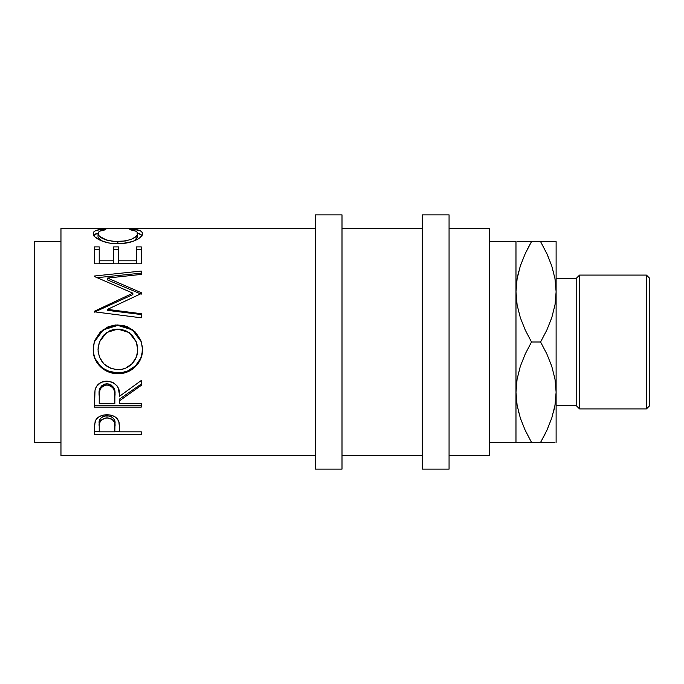 <?xml version="1.0" encoding="UTF-8"?>
<svg xmlns="http://www.w3.org/2000/svg" width="684" height="684" viewBox="0 0 684 684"><rect width="100%" height="100%" fill="white"/><g stroke="black" fill="none" stroke-linecap="round" stroke-linejoin="round"><path stroke-width="1.03" d="M515.975 291.897L516.642 301.849L515.975 291.812L515.975 241.632L489.205 241.632L515.975 241.632L515.975 392.188L515.975 291.812L517.087 278.833L520.293 266.042L525.244 253.61L531.502 241.632L527.167 249.626M555.459 301.849L556.118 291.812L556.118 442.368L556.118 291.812L555.006 304.799L551.8 317.59L546.858 330.021L540.591 342L546.841 353.953L551.749 366.256L554.972 378.996L556.118 392.188L555.006 405.167L551.8 417.958L546.858 430.39L540.591 442.368L553.313 442.368M555.459 382.151L556.118 392.188L555.451 382.151M516.642 382.151L515.975 392.188L517.104 405.279L515.975 392.188L515.975 442.368L515.975 392.188L517.087 379.201L520.293 366.41L525.244 353.979L531.502 342L525.252 330.047L520.344 317.744L517.121 305.004L515.975 291.812L517.087 278.833L520.293 266.042L525.244 253.61L531.502 241.632L518.78 241.632M60.961 455.749L315.238 455.749L60.961 455.749L60.961 228.251L60.961 455.749M315.238 228.251L60.961 228.251L315.238 228.251M141.263 434.34L94.418 434.34L94.537 425.046L95.76 420.027L99.428 416.522L103.002 415.154L106.986 414.743L111.056 415.162L114.69 416.599L117.366 418.907L119.153 422.738L119.64 431.826L141.263 431.826L141.263 434.34L141.263 431.826L141.263 434.34L94.418 434.34L94.418 431.63L99.223 431.63L94.418 431.63L94.418 428.68L94.418 434.34M141.263 407.108L94.418 407.108L95.059 389.794L96.581 386.315L100.993 382.382L106.952 381.082L112.689 382.271L117.075 385.896L118.4 388.332L119.64 396.207L141.263 380.509L141.263 385.366L119.64 400.713L119.64 403.611L141.263 403.611L141.263 407.108L141.263 405.193L94.418 405.193L141.263 405.193L141.263 403.611L141.263 407.108L94.418 407.108L94.418 399.208L94.418 407.108M93.332 352.166L93.623 344.89L94.931 340.179L100.257 332.082L108.269 326.67L115.365 325.011L122.65 325.327L127.309 326.661L135.287 331.997L140.673 339.922L142.357 346.95L142.041 354.175L140.733 358.784L135.406 366.65L127.48 371.916L120.461 373.558L113.236 373.242L108.602 371.951L104.31 369.813L100.522 366.906L95.102 359.117L93.332 352.166M141.263 294.146L141.263 292.701L107.559 278.063L141.263 292.701L141.263 293.556L107.482 309.39L141.263 313.708L141.263 317.821L94.418 311.818L94.418 311.237L132.85 293.154L94.418 276.516L94.418 276.02L141.263 271.052L141.263 274.404L107.559 278.063L107.559 279.944L141.263 294.146L107.559 279.944L107.559 278.063L141.263 274.404L141.263 273.138L97.213 277.67L141.263 273.138L141.263 271.052L141.263 274.404M141.263 263.802L94.418 263.802L94.418 246.89L99.223 246.89L99.223 260.809L113.638 260.809L113.638 246.89L118.443 246.89L118.443 260.809L136.458 260.809L136.458 246.89L141.263 246.89L141.263 263.802L141.263 249.686L136.458 249.686L141.263 249.686L141.263 246.89L141.263 263.802L94.418 263.802L94.418 249.686L99.223 249.686L94.418 249.686L94.418 246.89L94.418 263.802M101.856 229.277L105.832 229.679L99.95 231.132L98.487 232.252L98.103 234.244L99.428 236.254L106.584 240.093L113.903 241.503L125.753 240.965L132.243 238.896L136.381 236.185L137.587 234.159L137.185 232.201L135.671 231.107L129.849 229.679L132.636 229.157L140.023 230.645L141.887 231.91L142.443 233.937L140.553 237.186L137.937 239.118L132.491 241.52L122.085 243.555L112.698 243.513L108.021 242.82L100.052 240.212L94.854 236.818L93.315 234.304L93.793 231.919L95.623 230.645L101.856 229.277M34.2 442.368L60.961 442.368L34.2 442.368L34.2 241.632L34.2 442.368M60.961 241.632L34.2 241.632L60.961 241.632M315.238 469.139L342 469.139L342 214.862L315.238 214.862L315.238 469.139L315.238 214.862L342 214.862L342 469.139L315.238 469.139M422.293 469.139L449.063 469.139L449.063 214.862L422.293 214.862L422.293 469.139L422.293 214.862L449.063 214.862L449.063 469.139L422.293 469.139M646.457 408.912L649.8 405.569L649.8 278.431L646.457 275.088L646.457 408.912L646.457 275.088L579.545 275.088L576.193 278.431L576.193 405.569L579.545 408.912L579.545 275.088L579.545 408.912L646.457 408.912L579.545 408.912L576.193 405.569L576.193 278.431L556.118 278.431L576.193 278.431L579.545 275.088L646.457 275.088L649.8 278.431L649.8 405.569L646.457 408.912M556.118 405.569L576.193 405.569L556.118 405.569M489.205 442.368L515.975 442.368L489.205 442.368M449.063 455.749L489.205 455.749L489.205 228.251L449.063 228.251L489.205 228.251L489.205 455.749L449.063 455.749M342 455.749L422.293 455.749L342 455.749M422.293 228.251L342 228.251L422.293 228.251M518.626 271.685L517.121 278.627L515.975 291.812L517.121 305.004L520.344 317.744L525.252 330.047L531.502 342L540.591 342L546.841 353.953L551.749 366.256L554.972 378.996L556.118 392.188L555.006 405.167L551.8 417.958L546.858 430.39L551.749 418.112L546.841 430.416L540.591 442.368L544.926 434.374M520.344 265.888L525.252 253.584L520.344 265.888M524.833 429.509L531.502 442.368L525.252 430.416L520.344 418.112L517.121 405.373L515.975 392.188L517.087 379.201L520.293 366.41L525.244 353.979L531.502 342L540.591 342L546.858 330.021L551.8 317.59L555.006 304.799L556.118 291.812L554.989 278.721L556.118 291.812L556.118 241.632L556.118 291.812L554.972 278.627L556.118 291.812M518.558 412.05L518.788 412.931M515.975 442.368L518.823 442.368M527.449 442.368L540.591 442.368L546.841 430.416M517.113 442.368L531.502 442.368L525.252 430.416L520.344 418.112L517.121 405.373L515.975 392.188M517.104 241.632L520.302 241.632M553.467 412.315L554.972 405.373L556.118 392.188M531.502 442.368L546.841 442.368M556.118 241.632L553.279 241.632M544.644 241.632L546.832 241.632M547.294 254.559L540.591 241.632L546.841 253.584L551.749 265.888L554.972 278.627L551.749 265.888L547.26 254.491M553.536 271.95L553.305 271.069M554.989 241.632L525.261 241.632M551.783 241.632L540.591 241.632L546.841 253.584M540.591 241.632L531.502 241.632L525.252 253.584M518.669 271.539L517.104 278.721M524.808 429.441L525.252 430.416M553.424 412.461L554.989 405.279M520.319 442.368L525.252 442.368M551.791 442.368L554.998 442.368M116.049 369.522L121.94 369.249L125.694 368.137L132.055 363.7L136.278 357.21L137.578 351.508L137.313 345.6L136.244 341.769L132.072 335.049L125.574 330.569L119.803 329.158L113.869 329.44L110.09 330.586L103.66 335.117L99.488 341.812L98.111 347.575L98.111 351.525L99.531 357.245L103.797 363.794L110.295 368.154L116.049 369.522M110.911 384.741L113.672 387.495L114.903 394.617C115.75 388.692 113.099 385.049 106.935 383.733L106.935 384.998C113.108 386.4 115.758 390.145 114.903 396.233L114.835 403.611L114.707 392.522L113.672 388.871L110.919 386.041L106.935 384.998L103.053 386.058L100.351 388.828L99.402 392.411L99.223 403.611L114.835 403.611L99.223 403.611L99.223 396.053C98.342 390.042 100.916 386.357 106.935 384.998L106.935 383.733C100.933 385.024 98.359 388.606 99.223 394.463L100.437 387.306M114.835 431.826L114.408 422.31L112.544 419.685L110.945 418.728L108.038 417.975L105.011 418.121L100.42 420.814L99.257 424.952L99.223 431.826L114.835 431.826L99.223 431.826L99.223 426.32C98.402 421.78 101.001 418.976 107.003 417.924L107.003 415.692C101.01 416.684 98.41 419.403 99.223 423.841L99.223 426.32L99.411 421.164L100.42 418.497L103.164 416.453L105.994 415.744L107.003 415.692L107.003 417.924C113.125 419.027 115.767 421.908 114.946 426.568L114.835 431.826M137.578 347.404L136.33 342L137.655 349.55C138.108 360.117 128.763 370.027 118.033 369.599C105.798 368.505 99.129 361.819 98.026 349.55L99.419 342L98.026 349.55L98.393 345.506M99.419 341.991L106.567 332.561L117.81 329.072L129.156 332.552L136.33 342M114.946 424.08C115.767 419.531 113.117 416.736 107.003 415.692L110.945 416.471L113.706 418.599L114.75 421.344L114.946 426.542M98.103 237.416L101.283 240.759L98.103 237.416M136.381 239.297L134.338 240.845L137.655 236.724L136.381 239.297M142.323 235.894L140.023 233.919L136.885 233.039M98.744 233.039L95.623 233.919L93.357 235.903M113.638 263.195L99.223 263.195L113.638 263.195L113.638 260.809L113.638 263.195M118.443 249.686L113.638 249.686L118.443 249.686L118.443 246.89L118.443 263.195L136.458 263.195L118.443 263.195L118.443 249.686M132.85 294.59L94.418 312.143L132.85 294.59L132.85 293.154L132.85 294.59M141.263 314.537L107.482 310.356L141.263 314.537L141.263 313.708L141.263 317.821L141.263 314.537M140.682 339.991L135.27 332.279L127.284 327.106L122.641 325.815L117.819 325.413L112.963 325.823L108.277 327.123L100.249 332.381L94.922 340.247M94.306 341.991L103.25 329.85L117.819 325.413L117.819 324.909L103.258 329.483L94.306 341.991L93.221 349.755C92.853 363.042 104.883 374.088 118.05 373.661C131.166 374.182 143.05 362.469 142.46 349.387L141.408 341.983L132.388 329.517L117.819 324.909L117.819 325.413L132.38 329.868L141.4 341.966M142.357 351.508L142.46 349.165C143.033 361.896 131.191 373.207 118.05 372.729L122.855 372.318L127.48 371.036L135.406 365.923L140.733 358.288L142.357 351.508M115.63 372.635L118.05 372.729C104.934 373.165 92.802 362.392 93.221 349.533L93.682 354.175L95.102 358.613L100.522 366.171L104.31 369.001L108.602 371.07L115.63 372.635M119.64 400.713L119.64 398.986L141.263 384.083L119.64 398.986L119.64 403.611L119.64 400.713L141.263 385.366L141.263 380.509L141.263 385.366M101.506 385.938L104.909 383.989L109.055 383.998M114.844 431.63L119.64 431.63L114.844 431.63M93.699 235.279L98.069 233.176M103.019 230.149L103.019 229.157C96.444 229.687 93.178 231.149 93.221 233.543C92.485 237.425 104.173 244.043 117.571 243.726C123.881 243.726 129.447 242.769 134.269 240.871C139.895 238.4 142.631 235.954 142.46 233.526C142.469 231.149 139.194 229.687 132.636 229.157L132.636 230.157L132.636 229.157L129.849 229.679C134.996 230.303 137.595 231.585 137.655 233.535L137.655 236.724L137.655 233.535C136.962 237.964 130.37 240.683 117.887 241.683L117.887 243.726L117.887 241.683C105.516 240.717 98.898 238.032 98.026 233.62L98.026 236.809L98.026 233.62C98.017 231.611 100.616 230.303 105.832 229.679L103.019 229.157L103.019 230.149M137.621 233.193L142.007 235.296M141.263 249.686L141.263 246.89L136.458 246.89L136.458 263.195L136.458 246.89M136.458 260.809L118.443 260.809M118.443 246.89L113.638 246.89L113.638 260.809L99.223 260.809L99.223 263.195L99.223 246.89L99.223 260.809M99.223 246.89L94.418 246.89M141.263 271.052L94.418 276.02L94.418 276.516L94.418 276.02M94.418 276.516L132.85 293.154L94.418 311.237L94.418 311.818L141.263 317.821M94.418 312.143L94.418 311.237M141.263 313.708L107.482 309.39L107.482 310.356L107.482 309.39L141.263 293.556L141.263 292.701M118.05 373.661L118.05 372.729L118.05 373.661M141.263 403.611L119.64 403.611M141.263 380.509L119.64 396.207C120.256 387.512 116.023 382.467 106.952 381.082C100.693 381.373 96.726 384.28 95.059 389.794L94.418 399.208M141.263 431.826L119.64 431.826L119.64 429.732L119.64 431.826M119.64 429.732L118.871 421.669C117.195 417.231 113.228 414.923 106.986 414.743C100.881 414.923 96.923 417.146 95.127 421.404L94.418 428.68M114.903 396.216L114.903 394.617"/></g></svg>
